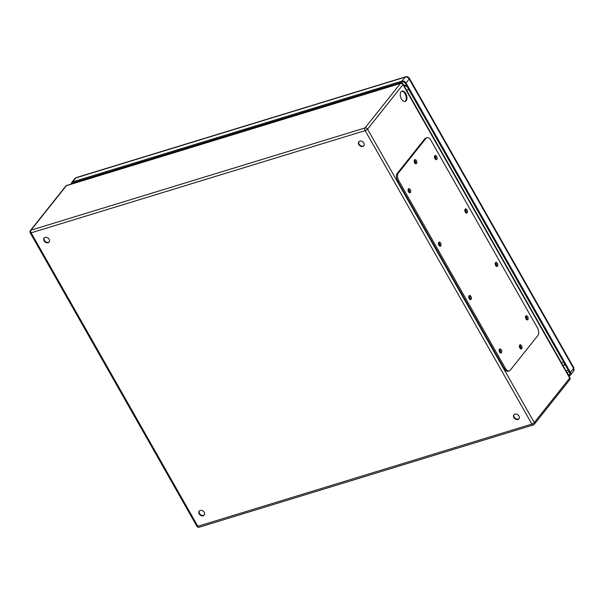 <?xml version="1.0" encoding="UTF-8"?>
<svg xmlns="http://www.w3.org/2000/svg" width="604" height="604" viewBox="0 0 604 604"><rect width="100%" height="100%" fill="white"/><g stroke="black" fill="none" stroke-linecap="round" stroke-linejoin="round"><path stroke-width="0.91" d="M401.041 91.785A5.398 3.08 -107 0 1 402.007 91.098A5.398 3.08 -107 0 1 406.537 95.364A5.398 3.08 -107 0 1 405.171 101.427A5.398 3.08 -107 0 1 400.988 98.105A5.398 3.08 -107 0 1 401.041 91.785M525.51 317.13A1.072 0.612 -107 0 1 526.144 317.628A1.072 0.612 -107 0 1 526.129 319.146M499.108 350.305A1.072 0.612 -107 0 1 499.893 351.166A1.072 0.612 -107 0 1 499.727 352.321M495.167 263.706A1.072 0.612 -107 0 1 495.801 264.212A1.072 0.612 -107 0 1 495.778 265.73M468.757 296.881A1.072 0.612 -107 0 1 469.55 297.742A1.072 0.612 -107 0 1 469.376 298.897M464.816 210.29A1.072 0.612 -107 0 1 465.45 210.788A1.072 0.612 -107 0 1 465.435 212.306M438.413 243.457A1.072 0.612 -107 0 1 439.199 244.326A1.072 0.612 -107 0 1 439.033 245.481M519.455 346.885A1.072 0.612 -107 0 1 519.614 346.787A1.072 0.612 -107 0 1 520.361 347.277A1.072 0.612 -107 0 1 520.452 348.682M414.253 161.698A1.072 0.612 -107 0 1 414.412 161.6A1.072 0.612 -107 0 1 415.235 162.242A1.072 0.612 -107 0 1 415.25 163.495M434.472 156.866A1.072 0.612 -107 0 1 435.106 157.372A1.072 0.612 -107 0 1 435.091 158.89M408.062 190.041A1.072 0.612 -107 0 1 408.855 190.902A1.072 0.612 -107 0 1 408.681 192.057M517.938 419.486A3.216 2.461 38.5 0 1 514.329 418.202A3.216 2.461 38.5 0 1 513.906 414.805A3.216 2.461 38.5 0 1 517.953 414.888A3.216 2.461 38.5 0 1 518.942 418.814A3.216 2.461 38.5 0 1 517.938 419.486M362.83 146.447A3.216 2.461 38.5 0 1 359.221 145.164A3.216 2.461 38.5 0 1 358.799 141.774A3.216 2.461 38.5 0 1 362.845 141.849A3.216 2.461 38.5 0 1 363.834 145.783A3.216 2.461 38.5 0 1 362.83 146.447M48.124 242.755A3.216 2.461 38.5 0 1 44.515 241.479A3.216 2.461 38.5 0 1 44.084 238.082A3.216 2.461 38.5 0 1 48.139 238.157A3.216 2.461 38.5 0 1 49.12 242.091A3.216 2.461 38.5 0 1 48.124 242.755M203.231 515.793A3.216 2.461 38.5 0 1 199.622 514.517A3.216 2.461 38.5 0 1 199.192 511.12A3.216 2.461 38.5 0 1 203.246 511.195A3.216 2.461 38.5 0 1 204.227 515.129A3.216 2.461 38.5 0 1 203.231 515.793M404.823 101.495A5.398 3.08 73 0 0 405.858 95.568A5.398 3.08 73 0 0 401.683 91.234M519.885 348.01A1.072 0.612 73 0 0 519.689 347.481A1.072 0.612 73 0 0 519.568 347.3M414.684 162.816A1.072 0.612 73 0 0 414.367 162.114M514.087 414.601A3.216 2.461 -141.5 0 0 514.797 417.9A3.216 2.461 -141.5 0 0 518.285 419.048A3.216 2.461 -141.5 0 0 519.1 418.587M358.987 141.57A3.216 2.461 -141.5 0 0 359.69 144.869A3.216 2.461 -141.5 0 0 363.178 146.017A3.216 2.461 -141.5 0 0 363.993 145.549M44.273 237.878A3.216 2.461 -141.5 0 0 44.975 241.177A3.216 2.461 -141.5 0 0 48.463 242.325A3.216 2.461 -141.5 0 0 49.279 241.864M199.38 510.916A3.216 2.461 -141.5 0 0 200.083 514.215A3.216 2.461 -141.5 0 0 203.571 515.363A3.216 2.461 -141.5 0 0 204.386 514.902M426.945 137.72L425.82 138.067A5.723 3.262 73 0 0 424.793 138.792L397.243 173.401A5.723 3.262 73 0 0 397.643 181.034L504.197 368.599A5.723 3.262 73 0 0 508.168 371.188L509.293 370.848A5.723 3.262 73 0 0 510.312 370.124L537.862 335.507A5.723 3.262 73 0 0 537.462 327.874L430.916 140.309A5.723 3.262 73 0 0 426.945 137.72A5.723 3.262 73 0 0 425.918 138.444L398.368 173.061A5.723 3.262 73 0 0 398.768 180.694L505.321 368.259A5.723 3.262 73 0 0 509.293 370.848M415.507 163.661A2.144 1.223 73 0 0 415.56 161.676A2.144 1.223 73 0 0 414.404 160.06M520.708 348.848A2.144 1.223 73 0 0 520.761 346.862A2.144 1.223 73 0 0 519.606 345.246M409.384 192.714A2.144 1.223 73 0 0 409.436 190.721A2.144 1.223 73 0 0 408.281 189.112M435.786 159.539A2.144 1.223 73 0 0 435.846 157.553A2.144 1.223 73 0 0 434.684 155.938M439.727 246.13A2.144 1.223 73 0 0 439.788 244.144A2.144 1.223 73 0 0 438.625 242.529M466.137 212.955A2.144 1.223 73 0 0 466.19 210.97A2.144 1.223 73 0 0 465.035 209.362M470.078 299.554A2.144 1.223 73 0 0 470.131 297.568A2.144 1.223 73 0 0 468.976 295.952M496.48 266.379A2.144 1.223 73 0 0 496.541 264.393A2.144 1.223 73 0 0 495.378 262.778M500.422 352.97A2.144 1.223 73 0 0 500.482 350.984A2.144 1.223 73 0 0 499.319 349.369M526.824 319.803A2.144 1.223 73 0 0 526.884 317.81A2.144 1.223 73 0 0 525.729 316.202M525.827 316.043A2.144 1.223 73 0 0 525.805 318.557A2.144 1.223 73 0 0 527.466 319.878A2.144 1.223 73 0 0 528.009 317.47A2.144 1.223 73 0 0 526.212 315.771A2.144 1.223 73 0 0 525.827 316.043M499.425 349.218A2.144 1.223 73 0 0 499.402 351.732A2.144 1.223 73 0 0 501.063 353.053A2.144 1.223 73 0 0 501.607 350.637A2.144 1.223 73 0 0 499.802 348.946A2.144 1.223 73 0 0 499.425 349.218M495.484 262.627A2.144 1.223 73 0 0 495.461 265.141A2.144 1.223 73 0 0 497.122 266.462A2.144 1.223 73 0 0 497.666 264.046A2.144 1.223 73 0 0 495.861 262.355A2.144 1.223 73 0 0 495.484 262.627M469.074 295.801A2.144 1.223 73 0 0 469.051 298.308A2.144 1.223 73 0 0 470.712 299.629A2.144 1.223 73 0 0 471.256 297.221A2.144 1.223 73 0 0 469.459 295.53A2.144 1.223 73 0 0 469.074 295.801M465.133 209.203A2.144 1.223 73 0 0 465.11 211.717A2.144 1.223 73 0 0 466.771 213.038A2.144 1.223 73 0 0 467.315 210.63A2.144 1.223 73 0 0 465.518 208.931A2.144 1.223 73 0 0 465.133 209.203M438.731 242.378A2.144 1.223 73 0 0 438.708 244.892A2.144 1.223 73 0 0 440.369 246.213A2.144 1.223 73 0 0 440.912 243.797A2.144 1.223 73 0 0 439.108 242.106A2.144 1.223 73 0 0 438.731 242.378M434.789 155.787A2.144 1.223 73 0 0 434.767 158.301A2.144 1.223 73 0 0 436.428 159.622A2.144 1.223 73 0 0 436.971 157.206A2.144 1.223 73 0 0 435.167 155.515A2.144 1.223 73 0 0 434.789 155.787M408.38 188.961A2.144 1.223 73 0 0 408.357 191.468A2.144 1.223 73 0 0 410.018 192.789A2.144 1.223 73 0 0 410.561 190.381A2.144 1.223 73 0 0 408.765 188.69A2.144 1.223 73 0 0 408.38 188.961M519.704 345.095A2.144 1.223 73 0 0 519.682 347.61A2.144 1.223 73 0 0 521.343 348.931A2.144 1.223 73 0 0 521.886 346.522A2.144 1.223 73 0 0 520.089 344.824A2.144 1.223 73 0 0 519.704 345.095M414.503 159.909A2.144 1.223 73 0 0 414.48 162.423A2.144 1.223 73 0 0 416.141 163.737A2.144 1.223 73 0 0 416.684 161.328A2.144 1.223 73 0 0 414.888 159.637A2.144 1.223 73 0 0 414.503 159.909M72.269 183.737A2.144 1.638 38.5 0 1 72.525 183.201A2.144 1.638 38.5 0 1 73.19 182.763L402.513 81.978A2.144 1.638 38.5 0 1 405.209 83.239L569.587 372.6A2.144 1.638 38.5 0 1 569.58 374.45A2.144 1.638 38.5 0 1 568.915 374.895L568.417 375.046M403.789 85.247A5.006 3.828 38.5 0 1 406.741 85.942M564.627 363.857A5.006 3.828 38.5 0 1 564.023 365.186A5.006 3.828 38.5 0 1 563.872 365.36M71.264 184.046A3.216 2.461 38.5 0 1 71.68 182.536A3.216 2.461 38.5 0 1 72.684 181.872L402.007 81.087A3.216 2.461 38.5 0 1 406.054 82.982L570.433 372.343A3.216 2.461 38.5 0 1 570.425 375.122A3.216 2.461 38.5 0 1 569.421 375.786L568.923 375.937M66.772 185.42A2.001 2.001 0 0 0 65.791 186.085A2.001 1.533 38.5 0 1 66.417 185.67A2.001 1.14 73 0 1 66.772 185.42L400.814 83.186A2.001 1.14 73 0 0 400.46 83.443L66.417 185.67L31 230.162L365.043 127.935L400.46 83.443A2.001 1.533 -141.5 0 1 402.974 84.62L367.557 129.12L534.268 422.574L569.685 378.081L402.974 84.62A2.001 0.596 -29.6 0 0 403.147 84.115L569.851 377.568A2.001 0.596 -29.6 0 1 569.685 378.081A2.001 1.533 38.5 0 1 569.678 379.81A2.001 2.001 0 0 0 569.851 377.568M531.89 424.061L365.178 130.607L31.136 232.834L197.84 526.295L531.89 424.061A2.001 1.14 73 0 0 533.279 424.967A2.001 2.001 0 0 0 534.261 424.302A2.001 1.533 -141.5 0 0 534.268 422.574A2.001 0.596 -29.6 0 1 531.89 424.061M533.634 424.718A2.001 1.533 -141.5 0 0 534.261 424.302L569.678 379.81M199.237 527.201A2.001 1.14 -107 0 1 197.84 526.295A2.001 0.596 -29.6 0 1 196.904 526.273A2.001 2.001 0 0 0 199.237 527.201L533.279 424.967M367.557 129.12A2.001 1.533 -141.5 0 0 365.043 127.935A2.001 1.14 -107 0 0 365.178 130.607A2.001 0.596 -29.6 0 0 367.557 129.12M30.2 232.819A2.001 0.596 -29.6 0 0 31.136 232.834A2.001 1.14 73 0 1 31 230.162A2.001 1.533 -141.5 0 0 30.374 230.577A2.001 2.001 0 0 0 30.2 232.819L196.904 526.273M398.768 180.694L397.643 181.034M398.368 173.061L397.243 173.401M505.321 368.259L504.197 368.599M425.918 138.444L424.793 138.792M569.149 371.822L566.967 372.494M569.866 373.702L568.915 374.895M566.031 370.841L568.213 370.177M78.075 181.268L78.414 181.857M76.451 182.453L76.112 181.864M74.715 182.295L73.982 183.208M71.68 182.536L74.843 178.573A3.216 2.461 38.5 0 1 75.84 177.901L72.684 181.872M406.054 82.982L409.21 79.018A3.216 2.461 38.5 0 0 405.163 77.116A2.507 1.427 73 0 1 405.609 76.799L76.285 177.584A2.507 1.427 73 0 0 75.84 177.901L405.163 77.116L402.007 81.087M570.425 375.122L573.581 371.158A3.216 2.461 38.5 0 0 573.589 368.372A2.507 0.747 -29.6 0 0 573.8 367.738L409.421 78.384A2.507 0.747 -29.6 0 1 409.21 79.018L573.589 368.372L570.433 372.343M563.29 366.032A5.006 5.006 0 0 0 563.736 365.541A5.006 3.828 -141.5 0 0 564.4 363.472M561.614 363.072A5.006 1.502 -29.6 0 0 563.366 361.653M406.809 90.57A5.006 1.502 -29.6 0 0 408.568 89.15M403.985 85.602A5.006 3.828 38.5 0 1 407.232 86.795M403.147 84.115A2.001 2.001 0 0 0 400.814 83.186M65.791 186.085L30.374 230.577M573.8 367.738L573.581 371.158M405.609 76.799C407.239 76.451 408.508 76.972 409.421 78.384M74.843 178.573L76.285 177.584"/></g></svg>
